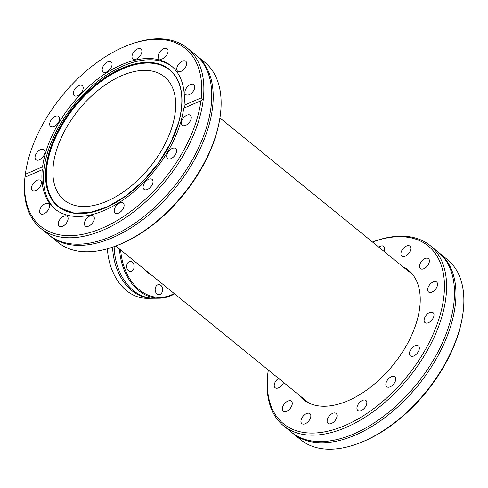 <?xml version="1.0" encoding="UTF-8"?>
<svg xmlns="http://www.w3.org/2000/svg" width="488" height="488" viewBox="0 0 488 488"><rect width="100%" height="100%" fill="white"/><g stroke="black" fill="none" stroke-linecap="round" stroke-linejoin="round"><path stroke-width="0.73" d="M153.269 298.235A53.418 39.455 -90.5 0 1 152.5 298.253A53.418 39.455 -90.5 0 1 112.6 247.16M127.209 263.862A5.045 3.727 -90.5 0 1 130.369 261.422A5.045 3.727 -90.5 0 1 133.639 263.971A5.045 3.727 -90.5 0 1 133.614 269.071A5.045 3.727 -90.5 0 1 130.461 271.511A5.045 3.727 -90.5 0 1 127.185 268.961A5.045 3.727 -90.5 0 1 127.209 263.862M155.684 287.017A5.045 3.727 -90.5 0 1 158.844 284.577A5.045 3.727 -90.5 0 1 162.114 287.127A5.045 3.727 -90.5 0 1 162.089 292.227A5.045 3.727 -90.5 0 1 158.935 294.667A5.045 3.727 -90.5 0 1 155.66 292.117A5.045 3.727 -90.5 0 1 155.684 287.017M174.204 293.526A52.655 38.894 -90.5 0 1 120.646 249.972M174.6 293.849A53.418 39.455 -90.5 0 1 159.295 298.192A53.418 39.455 -90.5 0 1 119.499 249.039M114.125 246.623A53.418 39.455 89.5 0 0 129.046 286.499A53.418 39.455 89.5 0 0 154.037 298.241L159.295 298.192M152.5 298.253L147.242 298.302A53.418 39.455 -90.5 0 1 107.421 248.776M143.521 268.571A32.098 23.705 89.5 0 0 151.335 274.927M438.761 252.583A116.156 66.789 129.1 0 1 439.499 253.162A116.156 66.789 129.1 0 1 455.694 287.426A116.156 66.789 129.1 0 1 396.726 407.834A116.156 66.789 129.1 0 1 292.922 433.405A116.156 66.789 129.1 0 1 292.202 432.807M25.754 171.532L25.559 172.776A116.156 66.789 -50.9 0 0 40.827 228.402L48.733 234.838A116.156 66.789 -50.9 0 0 75.963 244.177A116.156 66.789 -50.9 0 0 207.376 124.605A116.156 66.789 -50.9 0 0 210.005 79.349A116.156 66.789 -50.9 0 0 195.31 54.595L187.398 48.16A116.156 66.789 -50.9 0 0 129.826 44.554L128.649 45A114.631 65.91 -50.9 0 0 28.908 157.337A114.631 65.91 -50.9 0 0 25.754 171.532A114.631 65.91 -50.9 0 0 25.364 174.265L42.578 166.78C43.212 168.378 43.103 169.348 42.242 169.678A92.201 53.015 -50.9 0 0 54.973 209.029A92.201 53.015 -50.9 0 0 123.824 199.464A92.201 53.015 -50.9 0 0 180.895 121.536A92.201 53.015 -50.9 0 0 183.708 108.208L200.922 100.729A114.631 65.91 -50.9 0 1 197.378 117.651A114.631 65.91 -50.9 0 1 94.831 231.001A114.631 65.91 -50.9 0 1 25.028 177.156L25.01 177.199M412.384 274.195A82.765 47.592 -50.9 0 0 410.445 272.877M419.497 266.722A6.417 3.69 129.1 0 1 422.76 260.067A6.417 3.69 129.1 0 1 428.495 258.658A6.417 3.69 129.1 0 1 429.391 260.549A6.417 3.69 129.1 0 1 426.134 267.204A6.417 3.69 129.1 0 1 420.394 268.62A6.417 3.69 129.1 0 1 419.497 266.722M400.923 254.211A6.417 3.69 129.1 0 1 404.18 247.556A6.417 3.69 129.1 0 1 409.914 246.141A6.417 3.69 129.1 0 1 410.811 248.038A6.417 3.69 129.1 0 1 407.553 254.687A6.417 3.69 129.1 0 1 401.813 256.102A6.417 3.69 129.1 0 1 400.923 254.211M378.798 247.141A6.417 3.69 129.1 0 1 383.727 246.379A6.417 3.69 129.1 0 1 384.623 248.276A6.417 3.69 129.1 0 1 383.983 251.363M283.601 382.488A6.417 3.69 129.1 0 1 275.122 387.753A6.417 3.69 129.1 0 1 274.226 385.862A6.417 3.69 129.1 0 1 278.544 378.377M282.369 409.219A6.417 3.69 129.1 0 1 285.626 402.563A6.417 3.69 129.1 0 1 291.366 401.154A6.417 3.69 129.1 0 1 292.257 403.045A6.417 3.69 129.1 0 1 289 409.7A6.417 3.69 129.1 0 1 283.266 411.116A6.417 3.69 129.1 0 1 282.369 409.219M300.95 421.736A6.417 3.69 129.1 0 1 304.207 415.081A6.417 3.69 129.1 0 1 309.941 413.665A6.417 3.69 129.1 0 1 310.838 415.562A6.417 3.69 129.1 0 1 307.58 422.212A6.417 3.69 129.1 0 1 301.846 423.627A6.417 3.69 129.1 0 1 300.95 421.736M327.137 421.498A6.417 3.69 129.1 0 1 330.394 414.843A6.417 3.69 129.1 0 1 336.134 413.428A6.417 3.69 129.1 0 1 337.031 415.325A6.417 3.69 129.1 0 1 333.768 421.974A6.417 3.69 129.1 0 1 328.034 423.389A6.417 3.69 129.1 0 1 327.137 421.498M356.948 408.541A6.417 3.69 129.1 0 1 360.211 401.886A6.417 3.69 129.1 0 1 365.945 400.477A6.417 3.69 129.1 0 1 366.842 402.368A6.417 3.69 129.1 0 1 363.584 409.023A6.417 3.69 129.1 0 1 357.844 410.432A6.417 3.69 129.1 0 1 356.948 408.541M385.849 384.843A6.417 3.69 129.1 0 1 389.107 378.188A6.417 3.69 129.1 0 1 394.841 376.779A6.417 3.69 129.1 0 1 395.738 378.67A6.417 3.69 129.1 0 1 392.48 385.325A6.417 3.69 129.1 0 1 386.74 386.74A6.417 3.69 129.1 0 1 385.849 384.843M409.426 354.014A6.417 3.69 129.1 0 1 412.689 347.358A6.417 3.69 129.1 0 1 418.423 345.943A6.417 3.69 129.1 0 1 419.32 347.834A6.417 3.69 129.1 0 1 416.057 354.489A6.417 3.69 129.1 0 1 410.323 355.905A6.417 3.69 129.1 0 1 409.426 354.014M424.102 320.738A6.417 3.69 129.1 0 1 427.366 314.083A6.417 3.69 129.1 0 1 433.1 312.668A6.417 3.69 129.1 0 1 433.997 314.559A6.417 3.69 129.1 0 1 430.733 321.214A6.417 3.69 129.1 0 1 424.999 322.629A6.417 3.69 129.1 0 1 424.102 320.738M427.64 290.086A6.417 3.69 129.1 0 1 430.898 283.43A6.417 3.69 129.1 0 1 436.638 282.015A6.417 3.69 129.1 0 1 437.529 283.912A6.417 3.69 129.1 0 1 434.271 290.567A6.417 3.69 129.1 0 1 428.537 291.976A6.417 3.69 129.1 0 1 427.64 290.086M444.184 279.758A114.631 65.91 129.1 0 1 362.804 416.124A114.631 65.91 129.1 0 1 267.576 390.016A114.631 65.91 129.1 0 1 268.321 370.056L268.296 370.166A116.156 66.789 129.1 0 0 267.369 391.535A116.156 66.789 129.1 0 0 283.565 425.798A116.156 66.789 129.1 0 0 387.362 400.221A116.156 66.789 129.1 0 0 446.331 279.813A116.156 66.789 129.1 0 0 430.135 245.549A116.156 66.789 129.1 0 0 372.564 241.944L372.454 241.987A114.631 65.91 129.1 0 1 444.184 279.758M439.499 253.162L447.405 259.598A116.156 66.789 129.1 0 1 463.6 293.855A116.156 66.789 129.1 0 1 462.673 315.224A116.156 66.789 129.1 0 1 358.405 443.446A116.156 66.789 129.1 0 1 300.834 439.84L292.922 433.405M462.673 315.224L462.478 316.468A114.631 65.91 129.1 0 1 359.583 443L358.405 443.446M283.565 425.798L291.47 432.228A116.156 66.789 -50.9 0 0 318.701 441.573A116.156 66.789 -50.9 0 0 412.061 389.601A116.156 66.789 -50.9 0 0 454.236 286.243A116.156 66.789 -50.9 0 0 452.742 276.739A116.156 66.789 -50.9 0 0 438.041 251.985L430.135 245.549M298.784 394.835A83.296 47.897 -50.9 0 0 303.322 399.513A83.296 47.897 -50.9 0 0 377.761 381.171A83.296 47.897 -50.9 0 0 420.046 294.825A83.296 47.897 -50.9 0 0 408.432 270.26A83.296 47.897 -50.9 0 0 402.929 266.765M410.92 272.548A83.296 47.897 -50.9 0 0 408.169 271.029M158.411 54.845A6.417 3.69 -50.9 0 0 159.082 58.712A6.417 3.69 -50.9 0 0 163.87 58.048A6.417 3.69 -50.9 0 0 167.848 52.619A6.417 3.69 -50.9 0 0 167.177 48.751A6.417 3.69 -50.9 0 0 162.388 49.416A6.417 3.69 -50.9 0 0 158.411 54.845M176.991 67.356A6.417 3.69 -50.9 0 0 177.656 71.224A6.417 3.69 -50.9 0 0 182.451 70.559A6.417 3.69 -50.9 0 0 186.428 65.136A6.417 3.69 -50.9 0 0 185.757 61.268A6.417 3.69 -50.9 0 0 180.963 61.933A6.417 3.69 -50.9 0 0 176.991 67.356M185.135 90.719A6.417 3.69 -50.9 0 0 185.8 94.587A6.417 3.69 -50.9 0 0 190.594 93.922A6.417 3.69 -50.9 0 0 194.566 88.493A6.417 3.69 -50.9 0 0 193.901 84.625A6.417 3.69 -50.9 0 0 189.106 85.29A6.417 3.69 -50.9 0 0 185.135 90.719M181.597 121.372A6.417 3.69 -50.9 0 0 182.262 125.239A6.417 3.69 -50.9 0 0 187.056 124.574A6.417 3.69 -50.9 0 0 191.028 119.145A6.417 3.69 -50.9 0 0 190.363 115.278A6.417 3.69 -50.9 0 0 185.568 115.943A6.417 3.69 -50.9 0 0 181.597 121.372M166.92 154.647A6.417 3.69 -50.9 0 0 167.585 158.515A6.417 3.69 -50.9 0 0 172.38 157.85A6.417 3.69 -50.9 0 0 176.357 152.421A6.417 3.69 -50.9 0 0 175.686 148.553A6.417 3.69 -50.9 0 0 170.891 149.218A6.417 3.69 -50.9 0 0 166.92 154.647M143.338 185.477A6.417 3.69 -50.9 0 0 144.009 189.344A6.417 3.69 -50.9 0 0 148.797 188.679A6.417 3.69 -50.9 0 0 152.774 183.256A6.417 3.69 -50.9 0 0 152.103 179.389A6.417 3.69 -50.9 0 0 147.315 180.054A6.417 3.69 -50.9 0 0 143.338 185.477M114.442 209.175A6.417 3.69 -50.9 0 0 115.107 213.042A6.417 3.69 -50.9 0 0 119.902 212.378A6.417 3.69 -50.9 0 0 123.879 206.955A6.417 3.69 -50.9 0 0 123.208 203.081A6.417 3.69 -50.9 0 0 118.413 203.752A6.417 3.69 -50.9 0 0 114.442 209.175M84.631 222.131A6.417 3.69 -50.9 0 0 85.296 225.999A6.417 3.69 -50.9 0 0 90.091 225.334A6.417 3.69 -50.9 0 0 94.062 219.905A6.417 3.69 -50.9 0 0 93.397 216.038A6.417 3.69 -50.9 0 0 88.602 216.702A6.417 3.69 -50.9 0 0 84.631 222.131M58.438 222.369A6.417 3.69 -50.9 0 0 59.109 226.237A6.417 3.69 -50.9 0 0 63.904 225.572A6.417 3.69 -50.9 0 0 67.875 220.143A6.417 3.69 -50.9 0 0 67.21 216.275A6.417 3.69 -50.9 0 0 62.415 216.94A6.417 3.69 -50.9 0 0 58.438 222.369M39.863 209.852A6.417 3.69 -50.9 0 0 40.528 213.726A6.417 3.69 -50.9 0 0 45.323 213.055A6.417 3.69 -50.9 0 0 49.294 207.632A6.417 3.69 -50.9 0 0 48.629 203.764A6.417 3.69 -50.9 0 0 43.835 204.429A6.417 3.69 -50.9 0 0 39.863 209.852M31.72 186.495A6.417 3.69 -50.9 0 0 32.385 190.363A6.417 3.69 -50.9 0 0 37.18 189.698A6.417 3.69 -50.9 0 0 41.151 184.269A6.417 3.69 -50.9 0 0 40.486 180.401A6.417 3.69 -50.9 0 0 35.691 181.066A6.417 3.69 -50.9 0 0 31.72 186.495M35.258 155.843A6.417 3.69 -50.9 0 0 35.923 159.71A6.417 3.69 -50.9 0 0 40.718 159.045A6.417 3.69 -50.9 0 0 44.689 153.622A6.417 3.69 -50.9 0 0 44.024 149.749A6.417 3.69 -50.9 0 0 39.229 150.414A6.417 3.69 -50.9 0 0 35.258 155.843M49.935 122.567A6.417 3.69 -50.9 0 0 50.599 126.435A6.417 3.69 -50.9 0 0 55.394 125.77A6.417 3.69 -50.9 0 0 59.365 120.347A6.417 3.69 -50.9 0 0 58.7 116.473A6.417 3.69 -50.9 0 0 53.906 117.138A6.417 3.69 -50.9 0 0 49.935 122.567M73.511 91.732A6.417 3.69 -50.9 0 0 74.182 95.599A6.417 3.69 -50.9 0 0 78.977 94.934A6.417 3.69 -50.9 0 0 82.948 89.511A6.417 3.69 -50.9 0 0 82.283 85.644A6.417 3.69 -50.9 0 0 77.488 86.309A6.417 3.69 -50.9 0 0 73.511 91.732M102.413 68.033A6.417 3.69 -50.9 0 0 103.078 71.907A6.417 3.69 -50.9 0 0 107.872 71.236A6.417 3.69 -50.9 0 0 111.843 65.813A6.417 3.69 -50.9 0 0 111.179 61.945A6.417 3.69 -50.9 0 0 106.384 62.61A6.417 3.69 -50.9 0 0 102.413 68.033M132.224 55.083A6.417 3.69 -50.9 0 0 132.888 58.95A6.417 3.69 -50.9 0 0 137.683 58.285A6.417 3.69 -50.9 0 0 141.654 52.857A6.417 3.69 -50.9 0 0 140.989 48.989A6.417 3.69 -50.9 0 0 136.195 49.654A6.417 3.69 -50.9 0 0 132.224 55.083M171.947 72.029A88.029 50.618 -50.9 0 0 105.987 77.995A88.029 50.618 -50.9 0 0 49.617 153.677A88.029 50.618 -50.9 0 0 61.043 208.413M172.069 66.594A92.201 53.015 -50.9 0 0 103.334 77.22A92.201 53.015 -50.9 0 0 46.921 154.696A92.201 53.015 -50.9 0 0 55.748 209.639M25.364 174.265L25.028 177.156L42.444 169.623M128.649 45A114.631 65.91 -50.9 0 1 201.257 97.832L184.043 105.31A92.201 53.015 -50.9 0 0 171.312 65.959A92.201 53.015 -50.9 0 0 102.462 75.524A92.201 53.015 -50.9 0 0 45.39 153.452A92.201 53.015 -50.9 0 0 42.578 166.78M50.191 236.015L58.096 242.451A116.156 66.789 -50.9 0 0 115.668 246.056L116.846 245.61A114.631 65.91 -50.9 0 0 216.587 133.273A114.631 65.91 -50.9 0 0 219.74 119.078L219.935 117.834A116.156 66.789 -50.9 0 0 204.667 62.202L196.762 55.772A116.156 66.789 129.1 0 1 208.827 125.788A116.156 66.789 129.1 0 1 136.933 223.968A116.156 66.789 129.1 0 1 50.191 236.015A116.156 66.789 129.1 0 1 49.471 235.417M115.668 246.056A116.156 66.789 -50.9 0 0 216.739 132.218A116.156 66.789 -50.9 0 0 219.935 117.834M40.827 228.402A116.156 66.789 -50.9 0 0 127.575 216.361A116.156 66.789 -50.9 0 0 199.47 118.175A116.156 66.789 -50.9 0 0 187.398 48.16M201.257 97.832C202.807 99.003 202.697 99.967 200.922 100.729L201.355 100.577M196.03 55.193A116.156 66.789 129.1 0 1 196.762 55.772M172.709 124.684A79.477 45.701 129.1 0 1 123.519 191.863A79.477 45.701 129.1 0 1 64.166 200.104A79.477 45.701 129.1 0 1 55.907 152.201A79.477 45.701 129.1 0 1 105.097 85.022A79.477 45.701 129.1 0 1 164.45 76.781A79.477 45.701 129.1 0 1 172.709 124.684M184.043 105.31C184.72 106.89 184.61 107.854 183.708 108.208M304.024 399.092A83.296 47.897 -50.9 0 0 306.074 401.484M306.299 400.947A82.765 47.592 -50.9 0 0 307.989 402.576M49.117 153.317A88.096 50.654 -50.9 0 0 60.793 208.254A88.096 50.654 -50.9 0 0 126.124 195.816A88.096 50.654 -50.9 0 0 178.584 122.823A88.096 50.654 -50.9 0 0 171.745 71.815A88.096 50.654 -50.9 0 0 105.719 77.446A88.096 50.654 -50.9 0 0 49.117 153.317M178.651 122.72A88.297 50.77 -50.9 0 0 134.871 63.934A88.297 50.77 -50.9 0 0 48.885 153.287A88.297 50.77 -50.9 0 0 92.665 212.066A88.297 50.77 -50.9 0 0 178.651 122.72M412.97 274.933L219.917 117.944M60.793 208.254L73.987 213.073L90.054 212.524L107.848 206.619L126.075 195.792L143.423 180.816L158.643 162.766L170.641 142.935L178.559 122.756C184.61 100.211 182.341 83.228 171.745 71.815M308.831 403.003L115.778 246.013"/></g></svg>
